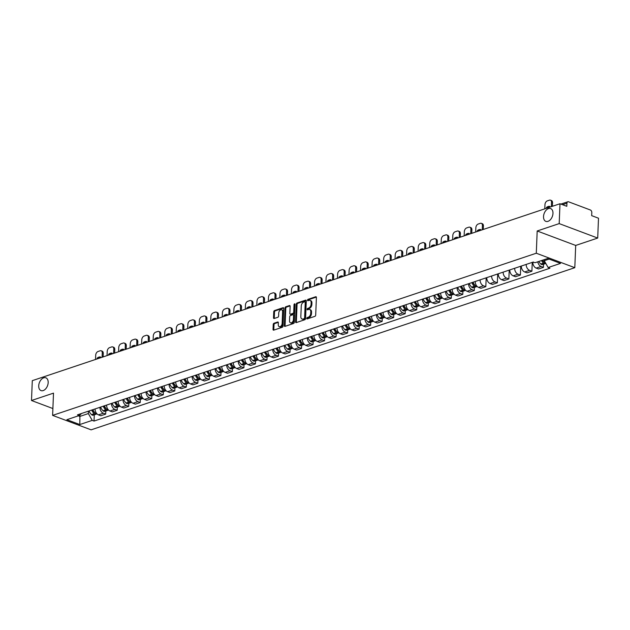 <?xml version="1.0" encoding="UTF-8"?>
<svg xmlns="http://www.w3.org/2000/svg" width="630" height="630" viewBox="0 0 630 630"><rect width="100%" height="100%" fill="white"/><g stroke="black" fill="none" stroke-linecap="round" stroke-linejoin="round"><path stroke-width="0.94" d="M306.747 318.402A0.732 0.465 -69.4 0 0 307.227 318.914L314.929 316.331A1.047 0.669 -69.4 0 0 315.693 315.11L316.402 297.486A1.047 0.669 -69.4 0 0 315.717 296.746L308.015 299.329A0.732 0.465 -69.4 0 0 307.96 300.699L308.952 300.368A3.355 2.134 -69.4 0 1 310.007 300.36A3.355 2.134 -69.4 0 1 311.149 302.723L311.086 304.188A3.355 2.134 -69.4 0 1 308.645 308.101L307.645 308.432A0.732 0.465 -69.4 0 0 307.59 309.81L308.59 309.472A3.355 2.134 -69.4 0 1 309.645 309.464A3.355 2.134 -69.4 0 1 310.787 311.826L310.724 313.299A3.355 2.134 -69.4 0 1 308.283 317.205L307.282 317.544A0.732 0.465 -69.4 0 0 306.747 318.402M309.645 309.464L310.417 309.755A3.355 2.134 -69.4 0 1 311.551 312.118L311.496 313.59A3.355 2.134 -69.4 0 1 309.046 317.496L308.054 317.835A0.732 0.465 -69.4 0 0 307.519 318.811M316.347 297.084L308.787 299.62A0.732 0.465 -69.4 0 0 308.251 300.605M310.007 300.36L310.779 300.652A3.355 2.134 -69.4 0 1 311.921 303.014L311.858 304.479A3.355 2.134 -69.4 0 1 309.417 308.393L308.416 308.724A0.732 0.465 -69.4 0 0 307.889 309.708M48.171 382.623A6.835 4.355 -69.4 0 0 45.848 377.803A6.835 4.355 -69.4 0 0 38.721 385.788A6.835 4.355 -69.4 0 0 41.044 390.6A6.835 4.355 -69.4 0 0 48.171 382.623M552.975 213.381A6.835 4.355 -69.4 0 0 550.651 208.569A6.835 4.355 -69.4 0 0 543.525 216.555A6.835 4.355 -69.4 0 0 545.848 221.366A6.835 4.355 -69.4 0 0 552.975 213.381M274.003 323.245A1.047 0.669 -69.4 0 0 273.231 324.466L273.034 329.411A1.047 0.669 -69.4 0 0 273.719 330.144L282.272 327.277A1.047 0.669 -69.4 0 0 283.035 326.057L283.744 308.432A1.047 0.669 -69.4 0 0 283.059 307.692L274.507 310.566A1.047 0.669 -69.4 0 0 273.743 311.787L273.507 317.756A1.047 0.669 -69.4 0 0 274.192 318.496L277.854 317.268A1.047 0.669 -69.4 0 0 278.618 316.047L278.736 313.086A2.804 1.788 -69.4 0 1 281.657 309.81A2.804 1.788 -69.4 0 1 282.61 311.779L282.145 323.387A2.804 1.788 -69.4 0 1 279.224 326.663A2.804 1.788 -69.4 0 1 278.271 324.686L278.342 322.749A1.047 0.669 -69.4 0 0 277.657 322.017L274.003 323.245L274.767 323.529A1.047 0.669 -69.4 0 0 274.003 324.757L273.806 329.703A1.047 0.669 -69.4 0 0 273.861 330.096M537.185 230.982L575.694 245.44L597.705 238.061L559.196 223.603L537.185 230.982L536.295 253.221L52.613 415.383L53.503 393.136L31.5 400.507L32.295 380.662L559.991 203.75L566.803 206.309L566.929 203.214L562.511 204.695M559.196 223.603L559.991 203.75M295.58 321.851A1.047 0.669 -69.4 0 0 296.265 322.591L304.818 319.725A1.047 0.669 -69.4 0 0 305.582 318.496L306.29 300.872A1.047 0.669 -69.4 0 0 305.605 300.14L297.053 303.006A1.047 0.669 -69.4 0 0 296.289 304.227L295.58 321.851L296.352 322.143A1.047 0.669 -69.4 0 0 296.407 322.544M293.548 323.497L284.996 326.364A1.047 0.669 -69.4 0 1 284.311 325.631L285.012 308.007A1.047 0.669 -69.4 0 1 285.776 306.786L289.438 305.558A1.047 0.669 -69.4 0 1 290.123 306.29L289.839 313.441A1.047 0.669 -69.4 0 0 290.524 314.181L292.95 313.362A1.047 0.669 -69.4 0 0 293.714 312.141L294.013 304.7A0.732 0.465 -69.4 0 1 295.029 304.361L294.312 322.276A1.047 0.669 -69.4 0 1 293.548 323.497M597.705 238.061L598.5 218.208L591.68 215.649L591.806 212.562A2.134 1.465 71.5 0 0 590.349 209.987L568.551 201.797A2.134 1.465 71.5 0 0 567.795 201.773A2.134 1.465 71.5 0 0 566.929 203.214M575.694 245.44L574.804 267.687L91.122 429.841L52.613 415.383M31.5 400.507L52.888 408.539M532.846 262.182L532.838 262.19A4.914 3.363 71.5 0 0 536.201 268.104L541.076 266.474A4.914 3.363 -108.5 0 1 537.792 261.812M541.076 266.474L543.422 267.356L543.548 264.222M536.201 268.104L538.548 268.986L543.422 267.356M531.901 271.215L527.026 272.853L524.68 271.971A4.914 3.363 71.5 0 1 521.325 266.049L526.2 264.411A4.914 3.363 -108.5 0 0 529.554 270.333L531.901 271.215L532.255 262.379M520.388 275.082L515.513 276.712L513.159 275.83A4.914 3.363 71.5 0 1 509.804 269.908L514.678 268.27A4.914 3.363 -108.5 0 0 518.033 274.2L520.388 275.082L520.742 266.238M508.867 278.94L503.992 280.578L501.645 279.689A4.914 3.363 71.5 0 1 498.283 273.774L503.157 272.136A4.914 3.363 -108.5 0 0 506.512 278.058L508.867 278.94L509.221 270.105M497.7 273.963L497.346 282.799L494.999 281.917A4.914 3.363 -108.5 0 1 491.636 276.003L491.636 275.995M491.636 276.003L486.762 277.633A4.914 3.363 71.5 0 0 490.124 283.555L492.471 284.437L497.346 282.799M485.824 286.666L480.95 288.296L478.603 287.414A4.914 3.363 71.5 0 1 475.24 281.5L480.115 279.862A4.914 3.363 -108.5 0 0 483.478 285.784L485.824 286.666L486.179 277.822M474.303 290.524L469.429 292.162L467.082 291.28A4.914 3.363 71.5 0 1 463.727 285.358L468.594 283.72A4.914 3.363 -108.5 0 0 471.957 289.642L474.303 290.524L474.429 287.39M462.782 294.391L457.916 296.021L455.561 295.139A4.914 3.363 71.5 0 1 452.206 289.217L457.081 287.579A4.914 3.363 -108.5 0 0 460.435 293.509L462.782 294.391L462.908 291.257M451.269 298.25L446.394 299.888L444.04 299.006A4.914 3.363 71.5 0 1 440.685 293.084L445.56 291.446A4.914 3.363 -108.5 0 0 448.914 297.368L451.269 298.25L451.395 295.116M439.748 302.116L434.873 303.747L432.526 302.865A4.914 3.363 71.5 0 1 429.164 296.943L434.038 295.305A4.914 3.363 -108.5 0 0 437.393 301.227L439.748 302.116L439.874 298.982M417.643 300.801L422.517 299.171A4.914 3.363 -108.5 0 0 425.88 305.093L428.227 305.975L428.353 302.841M417.643 300.809A4.914 3.363 71.5 0 0 421.005 306.723L423.352 307.605L428.227 305.975M416.706 309.834L411.831 311.472L409.484 310.59A4.914 3.363 71.5 0 1 406.122 304.668L410.996 303.03A4.914 3.363 -108.5 0 0 414.359 308.952L416.706 309.834L416.832 306.708M405.31 310.566L405.184 313.701L402.838 312.819A4.914 3.363 -108.5 0 1 399.475 306.897L399.483 306.889M399.475 306.897L394.608 308.535A4.914 3.363 71.5 0 0 397.963 314.449L400.31 315.331L405.184 313.701M393.663 317.559L388.797 319.197L386.442 318.315A4.914 3.363 71.5 0 1 383.087 312.393L387.962 310.755A4.914 3.363 -108.5 0 0 391.317 316.677L393.663 317.559L393.789 314.425M382.15 321.426L377.275 323.056L374.921 322.174A4.914 3.363 71.5 0 1 371.566 316.252L376.441 314.614A4.914 3.363 -108.5 0 0 379.795 320.544L382.15 321.426L382.276 318.292M370.629 325.285L365.754 326.915L363.408 326.033A4.914 3.363 71.5 0 1 360.045 320.119L364.92 318.481A4.914 3.363 -108.5 0 0 368.282 324.403L370.629 325.285L370.755 322.15M359.234 326.017L359.108 329.143L356.761 328.261A4.914 3.363 -108.5 0 1 353.398 322.347L353.398 322.339M353.398 322.347L348.524 323.977A4.914 3.363 71.5 0 0 351.886 329.899L354.233 330.781L359.108 329.143M347.587 333.01L342.712 334.64L340.365 333.758A4.914 3.363 71.5 0 1 337.003 327.844L341.877 326.206A4.914 3.363 -108.5 0 0 345.24 332.128L347.587 333.01L347.713 329.876M336.066 336.869L331.191 338.507L328.844 337.625A4.914 3.363 71.5 0 1 325.489 331.703L330.364 330.065A4.914 3.363 -108.5 0 0 333.719 335.987L336.066 336.869L336.192 333.735M324.552 340.736L319.678 342.366L317.323 341.484A4.914 3.363 71.5 0 1 313.968 335.562L318.843 333.924A4.914 3.363 -108.5 0 0 322.198 339.853L324.552 340.736L324.67 337.601M313.031 344.594L308.157 346.232L305.81 345.35A4.914 3.363 71.5 0 1 302.447 339.428L307.322 337.79A4.914 3.363 -108.5 0 0 310.677 343.712L313.031 344.594L313.157 341.46M301.51 348.453L296.635 350.091L294.289 349.209A4.914 3.363 71.5 0 1 290.926 343.287L295.801 341.649A4.914 3.363 -108.5 0 0 299.163 347.571L301.51 348.453L301.636 345.327M279.405 347.146L284.28 345.516A4.914 3.363 -108.5 0 0 287.642 351.438L289.989 352.32L290.115 349.185M279.405 347.154A4.914 3.363 71.5 0 0 282.768 353.068L285.114 353.95L289.989 352.32M278.468 356.178L273.593 357.816L271.246 356.934A4.914 3.363 71.5 0 1 267.892 351.012L272.759 349.374A4.914 3.363 -108.5 0 0 276.121 355.296L278.468 356.178L278.594 353.052M266.947 360.045L262.08 361.675L259.725 360.793A4.914 3.363 71.5 0 1 256.371 354.879L261.245 353.233A4.914 3.363 -108.5 0 0 264.6 359.163L266.947 360.045L267.073 356.911M255.434 363.904L250.559 365.542L248.204 364.66A4.914 3.363 71.5 0 1 244.85 358.738L249.724 357.1A4.914 3.363 -108.5 0 0 253.079 363.022L255.434 363.904L255.559 360.769M243.912 367.77L239.038 369.4L236.691 368.518A4.914 3.363 71.5 0 1 233.328 362.596L238.203 360.959A4.914 3.363 -108.5 0 0 241.558 366.888L243.912 367.77L244.038 364.636M232.391 371.629L227.517 373.259L225.17 372.377A4.914 3.363 71.5 0 1 221.807 366.463L226.682 364.825A4.914 3.363 -108.5 0 0 230.044 370.747L232.391 371.629L232.517 368.495M220.996 372.361L220.87 375.488L218.523 374.606A4.914 3.363 -108.5 0 1 215.161 368.692L215.161 368.684M215.161 368.692L210.286 370.322A4.914 3.363 71.5 0 0 213.649 376.244L215.995 377.126L220.87 375.488M209.349 379.355L204.474 380.985L202.128 380.103A4.914 3.363 71.5 0 1 198.773 374.189L203.648 372.55A4.914 3.363 -108.5 0 0 207.002 378.473L209.349 379.355L209.475 376.22M197.828 383.213L192.961 384.851L190.606 383.969A4.914 3.363 71.5 0 1 187.252 378.047L192.126 376.409A4.914 3.363 -108.5 0 0 195.481 382.331L197.828 383.213L197.954 380.079M186.315 387.08L181.44 388.71L179.085 387.828A4.914 3.363 71.5 0 1 175.731 381.906L180.605 380.268A4.914 3.363 -108.5 0 0 183.96 386.198L186.315 387.08L186.441 383.946M174.793 390.939L169.919 392.577L167.572 391.695A4.914 3.363 71.5 0 1 164.209 385.773L169.084 384.135A4.914 3.363 -108.5 0 0 172.447 390.057L174.793 390.939L174.919 387.804M163.272 394.797L158.398 396.435L156.051 395.553A4.914 3.363 71.5 0 1 152.688 389.631L157.563 387.993A4.914 3.363 -108.5 0 0 160.926 393.915L163.272 394.797L163.398 391.671M141.167 393.49L146.042 391.86A4.914 3.363 -108.5 0 0 149.404 397.782L151.751 398.664L151.877 395.53M141.167 393.498A4.914 3.363 71.5 0 0 144.53 399.412L146.877 400.294L151.751 398.664M140.23 402.523L135.356 404.161L133.009 403.279A4.914 3.363 71.5 0 1 129.654 397.357L134.529 395.719A4.914 3.363 -108.5 0 0 137.883 401.641L140.23 402.523L140.356 399.396M128.717 406.389L123.842 408.019L121.488 407.137A4.914 3.363 71.5 0 1 118.133 401.223L123.007 399.577A4.914 3.363 -108.5 0 0 126.362 405.507L128.717 406.389L128.835 403.255M117.196 410.248L112.321 411.886L109.966 411.004A4.914 3.363 71.5 0 1 106.612 405.082L111.486 403.444A4.914 3.363 -108.5 0 0 114.841 409.366L117.196 410.248L117.322 407.114M105.675 414.115L100.8 415.745L98.453 414.863A4.914 3.363 71.5 0 1 95.091 408.941L99.965 407.303A4.914 3.363 -108.5 0 0 103.328 413.233L105.675 414.115L105.801 410.981M544.312 259.623L544.265 260.718L549.124 259.087M532.838 262.19L535.193 262.678L547.604 258.52L560.542 263.379L548.139 267.537L544.265 260.718M78.341 415.839L79.86 416.414L88.35 413.563L92.216 420.383L94.028 421.068L549.943 268.223L548.139 267.537M92.216 420.383L79.813 424.541L66.874 419.682L79.278 415.524L81.664 413.438M533.389 262.001L77.466 414.847L79.278 415.524M536.295 253.221L574.804 267.687M79.915 414.973L79.813 424.541M88.35 413.563L88.444 411.169M94.279 414.839L94.028 421.068M306.235 300.471L297.825 303.298A1.047 0.669 -69.4 0 0 297.053 304.518L296.352 322.143M304.077 318.615A0.732 0.465 -69.4 0 0 304.613 317.764L305.235 302.29A0.732 0.465 -69.4 0 0 304.755 301.778L303.699 302.124A3.355 2.134 -69.4 0 0 301.258 306.038L300.833 316.614A3.355 2.134 -69.4 0 0 301.967 318.977A3.355 2.134 -69.4 0 0 303.022 318.969L304.841 318.906A0.732 0.465 -69.4 0 0 305.377 318.055L304.613 317.764M305.518 302.061A0.732 0.465 -69.4 0 1 305.999 302.581L305.377 318.055M301.967 318.977L302.739 319.268A3.355 2.134 -69.4 0 0 303.794 319.26L303.022 318.969M304.841 318.906L303.794 319.26M290.068 305.897L286.548 307.07A1.047 0.669 -69.4 0 0 285.784 308.298L285.075 325.923A1.047 0.669 -69.4 0 0 285.13 326.324M290.194 314.181L290.966 314.464A1.047 0.669 -69.4 0 0 291.296 314.464L293.722 313.653A1.047 0.669 -69.4 0 0 294.486 312.433L294.785 304.991L294.013 304.7M295.029 304.345A0.732 0.465 -69.4 0 0 294.785 304.991M289.54 320.859A2.804 1.788 -69.4 0 0 290.493 322.836A2.804 1.788 -69.4 0 0 293.415 319.56L293.58 315.473A1.047 0.669 -69.4 0 0 292.895 314.732L290.469 315.551A1.047 0.669 -69.4 0 0 289.705 316.772L289.54 320.859M290.493 322.836L291.265 323.119A2.804 1.788 -69.4 0 0 294.186 319.851L293.415 319.56M293.226 314.732L293.997 315.024A1.047 0.669 -69.4 0 1 294.352 315.756L294.186 319.851M278.287 322.355L274.767 323.529M279.224 326.663L279.988 326.946A2.804 1.788 -69.4 0 0 282.917 323.678L282.145 323.387M281.657 309.81L282.429 310.094A2.804 1.788 -69.4 0 1 283.382 312.07L282.917 323.678M283.689 308.031L275.279 310.85A1.047 0.669 -69.4 0 0 274.515 312.07L274.278 318.048A1.047 0.669 -69.4 0 0 274.326 318.449M544.241 262.269A1.307 0.898 -108.5 0 1 544.005 262.104L543.903 262.009A6.725 4.599 -108.5 0 1 542.462 260.245M541.516 260.56A8.111 5.552 71.5 0 0 543.493 263.08L543.588 263.175A2.693 1.843 71.5 0 0 545.257 263.647A2.693 1.843 71.5 0 0 545.753 263.34M538.823 261.466A8.111 5.552 71.5 0 0 540.792 263.986L540.894 264.072A2.693 1.843 71.5 0 0 542.556 264.553L545.257 263.647M545.722 263.293A2.693 1.843 -108.5 0 1 544.769 262.773L544.674 262.686A8.111 5.552 -108.5 0 1 542.698 260.166M552.4 206.293L552.534 202.789A3.205 2.04 -69.4 0 0 551.447 200.537L550.447 200.159A3.205 2.04 -69.4 0 0 549.439 200.167L547.297 200.883A3.205 2.04 110.6 0 0 544.966 204.616L544.792 208.845M546.383 208.309L546.415 207.522L547.415 207.892A6.623 4.221 110.6 0 1 549.793 206.727M550.447 200.159A3.205 2.04 -69.4 0 1 551.534 202.411L551.368 206.64M542.729 260.214L542.713 260.639M546.415 207.522A6.623 4.221 110.6 0 1 549.809 206.38L549.777 207.175M475.122 285.445A1.307 0.898 -108.5 0 1 474.886 285.272L474.784 285.185A6.725 4.599 -108.5 0 1 472.768 282.319M471.862 282.626A8.111 5.552 71.5 0 0 474.374 286.248L474.469 286.343A2.693 1.843 71.5 0 0 476.138 286.823A2.693 1.843 71.5 0 0 476.674 286.477M469.169 283.531A8.111 5.552 71.5 0 0 471.673 287.154L471.776 287.248A2.693 1.843 71.5 0 0 473.437 287.729L476.138 286.823M477.162 286.469A2.693 1.843 -108.5 0 1 475.65 285.949L475.555 285.855A8.111 5.552 -108.5 0 1 473.043 282.232M483.281 229.47L483.415 225.965A3.205 2.04 -69.4 0 0 482.328 223.705L481.328 223.327A3.205 2.04 -69.4 0 0 480.32 223.335L478.178 224.052A3.205 2.04 110.6 0 0 475.847 227.792L475.674 232.013M477.264 231.486L477.296 230.69L478.296 231.068A6.623 4.221 110.6 0 1 480.674 229.903M481.328 223.327A3.205 2.04 -69.4 0 1 482.415 225.587L482.249 229.808M473.61 283.39L473.595 283.807M477.296 230.69A6.623 4.221 110.6 0 1 480.69 229.556L480.659 230.344M463.609 289.304A1.307 0.898 -108.5 0 1 463.365 289.139L463.263 289.044A6.725 4.599 -108.5 0 1 461.247 286.185M460.341 286.485A8.111 5.552 71.5 0 0 462.853 290.115L462.955 290.202A2.693 1.843 71.5 0 0 464.617 290.682A2.693 1.843 71.5 0 0 465.153 290.336M457.648 287.39A8.111 5.552 71.5 0 0 460.152 291.021L460.254 291.107A2.693 1.843 71.5 0 0 461.916 291.588L464.617 290.682M465.649 290.328A2.693 1.843 -108.5 0 1 464.137 289.808L464.034 289.721A8.111 5.552 -108.5 0 1 461.522 286.091M471.76 233.328L471.901 229.824A3.205 2.04 -69.4 0 0 470.807 227.572L469.807 227.194A3.205 2.04 -69.4 0 0 468.799 227.202L466.665 227.918A3.205 2.04 110.6 0 0 464.326 231.651L464.152 235.88M465.743 235.344L465.775 234.557L466.775 234.927A6.623 4.221 110.6 0 1 469.161 233.761M469.807 227.194A3.205 2.04 -69.4 0 1 470.901 229.446L470.728 233.675M462.089 287.248L462.073 287.674M465.775 234.557A6.623 4.221 110.6 0 1 469.169 233.415L469.137 234.202M452.088 293.163A1.307 0.898 -108.5 0 1 451.844 292.997L451.749 292.911A6.725 4.599 -108.5 0 1 449.726 290.044M448.82 290.351A8.111 5.552 71.5 0 0 451.332 293.974L451.434 294.068A2.693 1.843 71.5 0 0 453.096 294.549A2.693 1.843 71.5 0 0 453.639 294.202M446.127 291.257A8.111 5.552 71.5 0 0 448.639 294.879L448.733 294.974A2.693 1.843 71.5 0 0 450.403 295.454L453.096 294.549M454.128 294.194A2.693 1.843 -108.5 0 1 452.616 293.675L452.513 293.58A8.111 5.552 -108.5 0 1 450.001 289.957M460.239 237.187L460.38 233.683A3.205 2.04 -69.4 0 0 459.294 231.43L458.286 231.052A3.205 2.04 -69.4 0 0 457.285 231.06L455.144 231.777A3.205 2.04 110.6 0 0 452.805 235.518L452.639 239.739M454.222 239.211L454.254 238.416L455.254 238.794A6.623 4.221 110.6 0 1 457.64 237.62M458.286 231.052A3.205 2.04 -69.4 0 1 459.38 233.313L459.207 237.534M450.576 291.115L450.552 291.532M454.254 238.416A6.623 4.221 110.6 0 1 457.656 237.274L457.624 238.069M440.567 297.029A1.307 0.898 -108.5 0 1 440.331 296.856L440.228 296.769A6.725 4.599 -108.5 0 1 438.212 293.911M437.299 294.21A8.111 5.552 71.5 0 0 439.811 297.84L439.913 297.927A2.693 1.843 71.5 0 0 441.575 298.407A2.693 1.843 71.5 0 0 442.118 298.061M434.606 295.116A8.111 5.552 71.5 0 0 437.118 298.738L437.22 298.833A2.693 1.843 71.5 0 0 438.882 299.313L441.575 298.407M442.606 298.053A2.693 1.843 -108.5 0 1 441.094 297.533L440.992 297.439A8.111 5.552 -108.5 0 1 438.48 293.816M448.717 241.054L448.859 237.549A3.205 2.04 -69.4 0 0 447.772 235.289L446.772 234.919A3.205 2.04 -69.4 0 0 445.764 234.919L443.622 235.644A3.205 2.04 110.6 0 0 441.284 239.376L441.118 243.605M442.701 243.07L442.733 242.274L443.74 242.652A6.623 4.221 110.6 0 1 446.119 241.487M446.772 234.919A3.205 2.04 -69.4 0 1 447.859 237.171L447.686 241.4M439.055 294.974L439.039 295.391M442.733 242.274A6.623 4.221 110.6 0 1 446.134 241.14L446.103 241.928M429.046 300.888A1.307 0.898 -108.5 0 1 428.809 300.723L428.707 300.628A6.725 4.599 -108.5 0 1 426.691 297.769M425.785 298.077A8.111 5.552 71.5 0 0 428.29 301.699L428.392 301.794A2.693 1.843 71.5 0 0 430.054 302.274A2.693 1.843 71.5 0 0 430.597 301.92M423.084 298.974A8.111 5.552 71.5 0 0 425.597 302.605L425.699 302.691A2.693 1.843 71.5 0 0 427.36 303.172L430.054 302.274M431.085 301.912A2.693 1.843 -108.5 0 1 429.573 301.392L429.471 301.305A8.111 5.552 -108.5 0 1 426.967 297.675M437.196 244.912L437.338 241.408A3.205 2.04 -69.4 0 0 436.251 239.156L435.251 238.778A3.205 2.04 -69.4 0 0 434.243 238.786L432.101 239.502A3.205 2.04 110.6 0 0 429.762 243.235L429.597 247.464M431.188 246.928L431.219 246.141L432.219 246.519A6.623 4.221 110.6 0 1 434.598 245.346M435.251 238.778A3.205 2.04 -69.4 0 1 436.338 241.038L436.165 245.259M427.534 298.841L427.518 299.258M431.219 246.141A6.623 4.221 110.6 0 1 434.613 244.999L434.582 245.794M417.525 304.755A1.307 0.898 -108.5 0 1 417.288 304.581L417.186 304.495A6.725 4.599 -108.5 0 1 415.17 301.636M414.264 301.935A8.111 5.552 71.5 0 0 416.769 305.558L416.871 305.652A2.693 1.843 71.5 0 0 418.533 306.133A2.693 1.843 71.5 0 0 419.076 305.786M411.563 302.841A8.111 5.552 71.5 0 0 414.075 306.464L414.178 306.558A2.693 1.843 71.5 0 0 415.839 307.038L418.533 306.133M419.564 305.778A2.693 1.843 -108.5 0 1 418.052 305.259L417.95 305.164A8.111 5.552 -108.5 0 1 415.446 301.542M425.675 248.779L425.817 245.275A3.205 2.04 -69.4 0 0 424.73 243.015L423.73 242.637A3.205 2.04 -69.4 0 0 422.722 242.644L420.58 243.361A3.205 2.04 110.6 0 0 418.249 247.102L418.076 251.323M419.667 250.795L419.698 250L420.698 250.378A6.623 4.221 110.6 0 1 423.077 249.212M423.73 242.637A3.205 2.04 -69.4 0 1 424.817 244.897L424.651 249.126M416.013 302.699L415.997 303.117M419.698 250A6.623 4.221 110.6 0 1 423.092 248.866L423.061 249.653M406.011 308.613A1.307 0.898 -108.5 0 1 405.767 308.448L405.665 308.353A6.725 4.599 -108.5 0 1 403.649 305.495M402.743 305.802A8.111 5.552 71.5 0 0 405.255 309.425L405.35 309.511A2.693 1.843 71.5 0 0 407.019 309.991A2.693 1.843 71.5 0 0 407.555 309.645M400.05 306.7A8.111 5.552 71.5 0 0 402.554 310.33L402.657 310.417A2.693 1.843 71.5 0 0 404.318 310.897L407.019 309.991M408.043 309.637A2.693 1.843 -108.5 0 1 406.531 309.117L406.437 309.031A8.111 5.552 -108.5 0 1 403.924 305.4M414.162 252.638L414.304 249.133A3.205 2.04 -69.4 0 0 413.209 246.881L412.209 246.503A3.205 2.04 -69.4 0 0 411.201 246.511L409.059 247.228A3.205 2.04 110.6 0 0 406.728 250.96L406.555 255.189M408.145 254.654L408.177 253.866L409.177 254.236A6.623 4.221 110.6 0 1 411.555 253.071M412.209 246.503A3.205 2.04 -69.4 0 1 413.296 248.755L413.13 252.984M404.491 306.558L404.476 306.983M408.177 253.866A6.623 4.221 110.6 0 1 411.571 252.725L411.54 253.52M394.49 312.48A1.307 0.898 -108.5 0 1 394.246 312.307L394.152 312.22A6.725 4.599 -108.5 0 1 392.128 309.354M391.222 309.661A8.111 5.552 71.5 0 0 393.734 313.283L393.837 313.378A2.693 1.843 71.5 0 0 395.498 313.858A2.693 1.843 71.5 0 0 396.034 313.512M388.529 310.566A8.111 5.552 71.5 0 0 391.041 314.189L391.135 314.283A2.693 1.843 71.5 0 0 392.805 314.764L395.498 313.858M396.53 313.504A2.693 1.843 -108.5 0 1 395.018 312.984L394.916 312.889A8.111 5.552 -108.5 0 1 392.403 309.267M402.641 256.505L402.783 253A3.205 2.04 -69.4 0 0 401.688 250.74L400.688 250.362A3.205 2.04 -69.4 0 0 399.688 250.37L397.546 251.086A3.205 2.04 110.6 0 0 395.207 254.827L395.034 259.048M396.624 258.52L396.656 257.725L397.656 258.103A6.623 4.221 110.6 0 1 400.042 256.93M400.688 250.362A3.205 2.04 -69.4 0 1 401.782 252.622L401.609 256.843M392.97 310.425L392.955 310.842M396.656 257.725A6.623 4.221 110.6 0 1 400.05 256.583L400.018 257.379M382.969 316.339A1.307 0.898 -108.5 0 1 382.725 316.173L382.63 316.079A6.725 4.599 -108.5 0 1 380.607 313.22M379.701 313.519A8.111 5.552 71.5 0 0 382.213 317.15L382.315 317.236A2.693 1.843 71.5 0 0 383.977 317.717A2.693 1.843 71.5 0 0 384.52 317.37M377.008 314.425A8.111 5.552 71.5 0 0 379.52 318.048L379.622 318.142A2.693 1.843 71.5 0 0 381.284 318.623L383.977 317.717M385.009 317.363A2.693 1.843 -108.5 0 1 383.497 316.843L383.394 316.748A8.111 5.552 -108.5 0 1 380.882 313.126M391.12 260.363L391.261 256.859A3.205 2.04 -69.4 0 0 390.175 254.599L389.167 254.229A3.205 2.04 -69.4 0 0 388.167 254.229L386.025 254.953A3.205 2.04 110.6 0 0 383.686 258.686L383.52 262.915M385.103 262.379L385.135 261.584L386.135 261.962A6.623 4.221 110.6 0 1 388.521 260.796M389.167 254.229A3.205 2.04 -69.4 0 1 390.261 256.481L390.088 260.71M381.457 314.283L381.433 314.701M385.135 261.584A6.623 4.221 110.6 0 1 388.537 260.45L388.505 261.237M371.448 320.197A1.307 0.898 -108.5 0 1 371.212 320.032L371.109 319.938A6.725 4.599 -108.5 0 1 369.093 317.079M368.18 317.386A8.111 5.552 71.5 0 0 370.692 321.009L370.794 321.103A2.693 1.843 71.5 0 0 372.456 321.584A2.693 1.843 71.5 0 0 372.999 321.229M365.487 318.292A8.111 5.552 71.5 0 0 367.999 321.914L368.101 322.001A2.693 1.843 71.5 0 0 369.763 322.481L372.456 321.584M373.488 321.229A2.693 1.843 -108.5 0 1 371.976 320.702L371.873 320.615A8.111 5.552 -108.5 0 1 369.361 316.992M379.599 264.222L379.74 260.718A3.205 2.04 -69.4 0 0 378.654 258.465L377.654 258.087A3.205 2.04 -69.4 0 0 376.645 258.095L374.503 258.812A3.205 2.04 110.6 0 0 372.165 262.545L371.999 266.774M373.582 266.238L373.614 265.45L374.622 265.829A6.623 4.221 110.6 0 1 377 264.655M377.654 258.087A3.205 2.04 -69.4 0 1 378.74 260.348L378.567 264.568M369.936 318.15L369.92 318.567M373.614 265.45A6.623 4.221 110.6 0 1 377.016 264.309L376.984 265.104M359.927 324.064A1.307 0.898 -108.5 0 1 359.691 323.891L359.588 323.804A6.725 4.599 -108.5 0 1 357.572 320.946M356.667 321.245A8.111 5.552 71.5 0 0 359.171 324.875L359.273 324.962A2.693 1.843 71.5 0 0 360.935 325.442A2.693 1.843 71.5 0 0 361.478 325.096M353.966 322.15A8.111 5.552 71.5 0 0 356.478 325.773L356.58 325.868A2.693 1.843 71.5 0 0 358.242 326.348L360.935 325.442M361.966 325.088A2.693 1.843 -108.5 0 1 360.454 324.568L360.352 324.474A8.111 5.552 -108.5 0 1 357.848 320.851M368.077 268.089L368.219 264.584A3.205 2.04 -69.4 0 0 367.132 262.324L366.132 261.954A3.205 2.04 -69.4 0 0 365.124 261.954L362.982 262.671A3.205 2.04 110.6 0 0 360.651 266.411L360.478 270.632M362.069 270.105L362.1 269.309L363.1 269.687A6.623 4.221 110.6 0 1 365.479 268.522M366.132 261.954A3.205 2.04 -69.4 0 1 367.219 264.206L367.054 268.435M358.415 322.009L358.399 322.426M362.1 269.309A6.623 4.221 110.6 0 1 365.495 268.175L365.463 268.963M348.406 327.923A1.307 0.898 -108.5 0 1 348.169 327.757L348.067 327.663A6.725 4.599 -108.5 0 1 346.051 324.804M345.145 325.111A8.111 5.552 71.5 0 0 347.65 328.734L347.752 328.829A2.693 1.843 71.5 0 0 349.422 329.301A2.693 1.843 71.5 0 0 349.957 328.954M342.444 326.009A8.111 5.552 71.5 0 0 344.957 329.64L345.059 329.726A2.693 1.843 71.5 0 0 346.72 330.207L349.422 329.301M350.445 328.947A2.693 1.843 -108.5 0 1 348.933 328.427L348.839 328.34A8.111 5.552 -108.5 0 1 346.327 324.71M356.564 271.947L356.698 268.443A3.205 2.04 -69.4 0 0 355.611 266.191L354.611 265.813A3.205 2.04 -69.4 0 0 353.603 265.821L351.461 266.537A3.205 2.04 110.6 0 0 349.13 270.27L348.957 274.499M350.548 273.963L350.579 273.176L351.579 273.546A6.623 4.221 110.6 0 1 353.958 272.38M354.611 265.813A3.205 2.04 -69.4 0 1 355.698 268.065L355.533 272.294M346.894 325.868L346.878 326.293M350.579 273.176A6.623 4.221 110.6 0 1 353.973 272.034L353.942 272.829M336.892 331.789A1.307 0.898 -108.5 0 1 336.648 331.616L336.546 331.53A6.725 4.599 -108.5 0 1 334.53 328.663M333.624 328.97A8.111 5.552 71.5 0 0 336.136 332.593L336.231 332.687A2.693 1.843 71.5 0 0 337.9 333.168A2.693 1.843 71.5 0 0 338.436 332.821M330.931 329.876A8.111 5.552 71.5 0 0 333.435 333.498L333.538 333.593A2.693 1.843 71.5 0 0 335.199 334.073L337.9 333.168M338.932 332.813A2.693 1.843 -108.5 0 1 337.42 332.293L337.318 332.199A8.111 5.552 -108.5 0 1 334.806 328.577M345.043 275.814L345.185 272.31A3.205 2.04 -69.4 0 0 344.09 270.05L343.09 269.671A3.205 2.04 -69.4 0 0 342.082 269.679L339.94 270.396A3.205 2.04 110.6 0 0 337.609 274.137L337.436 278.358M339.027 277.83L339.058 277.035L340.058 277.413A6.623 4.221 110.6 0 1 342.444 276.247M343.09 269.671A3.205 2.04 -69.4 0 1 344.177 271.932L344.011 276.153M335.373 329.734L335.357 330.151M339.058 277.035A6.623 4.221 110.6 0 1 342.452 275.901L342.421 276.688M325.371 335.648A1.307 0.898 -108.5 0 1 325.127 335.483L325.033 335.388A6.725 4.599 -108.5 0 1 323.009 332.53M322.103 332.829A8.111 5.552 71.5 0 0 324.615 336.459L324.718 336.546A2.693 1.843 71.5 0 0 326.379 337.026A2.693 1.843 71.5 0 0 326.915 336.68M319.41 333.735A8.111 5.552 71.5 0 0 321.922 337.365L322.017 337.452A2.693 1.843 71.5 0 0 323.686 337.932L326.379 337.026M327.411 336.672A2.693 1.843 -108.5 0 1 325.899 336.152L325.797 336.066A8.111 5.552 -108.5 0 1 323.284 332.435M333.522 279.673L333.664 276.168A3.205 2.04 -69.4 0 0 332.569 273.916L331.569 273.538A3.205 2.04 -69.4 0 0 330.569 273.546L328.427 274.263A3.205 2.04 110.6 0 0 326.088 277.995L325.915 282.224M327.505 281.689L327.537 280.901L328.537 281.271A6.623 4.221 110.6 0 1 330.923 280.106M331.569 273.538A3.205 2.04 -69.4 0 1 332.664 275.79L332.49 280.019M323.851 333.593L323.836 334.018M327.537 280.901A6.623 4.221 110.6 0 1 330.931 279.759L330.9 280.547M313.85 339.507A1.307 0.898 -108.5 0 1 313.614 339.342L313.512 339.247A6.725 4.599 -108.5 0 1 311.488 336.389M310.582 336.696A8.111 5.552 71.5 0 0 313.094 340.318L313.197 340.413A2.693 1.843 71.5 0 0 314.858 340.893A2.693 1.843 71.5 0 0 315.402 340.546M307.889 337.601A8.111 5.552 71.5 0 0 310.401 341.224L310.503 341.318A2.693 1.843 71.5 0 0 312.165 341.791L314.858 340.893M315.89 340.539A2.693 1.843 -108.5 0 1 314.378 340.019L314.275 339.924A8.111 5.552 -108.5 0 1 311.763 336.302M322.001 283.531L322.143 280.027A3.205 2.04 -69.4 0 0 321.056 277.775L320.048 277.397A3.205 2.04 -69.4 0 0 319.048 277.405L316.906 278.121A3.205 2.04 110.6 0 0 314.567 281.854L314.401 286.083M315.984 285.548L316.016 284.76L317.016 285.138A6.623 4.221 110.6 0 1 319.402 283.965M320.048 277.397A3.205 2.04 -69.4 0 1 321.142 279.657L320.969 283.878M312.338 337.459L312.322 337.877M316.016 284.76A6.623 4.221 110.6 0 1 319.418 283.618L319.386 284.413M302.329 343.374A1.307 0.898 -108.5 0 1 302.093 343.2L301.99 343.114A6.725 4.599 -108.5 0 1 299.974 340.255M299.061 340.554A8.111 5.552 71.5 0 0 301.573 344.185L301.675 344.271A2.693 1.843 71.5 0 0 303.337 344.752A2.693 1.843 71.5 0 0 303.88 344.405M296.368 341.46A8.111 5.552 71.5 0 0 298.88 345.082L298.982 345.177A2.693 1.843 71.5 0 0 300.644 345.657L303.337 344.752M304.369 344.397A2.693 1.843 -108.5 0 1 302.857 343.878L302.754 343.783A8.111 5.552 -108.5 0 1 300.242 340.161M310.48 287.398L310.621 283.894A3.205 2.04 -69.4 0 0 309.535 281.634L308.535 281.264A3.205 2.04 -69.4 0 0 307.527 281.264L305.385 281.988A3.205 2.04 110.6 0 0 303.046 285.721L302.88 289.95M304.463 289.414L304.495 288.619L305.503 288.997A6.623 4.221 110.6 0 1 307.881 287.831M308.535 281.264A3.205 2.04 -69.4 0 1 309.621 283.516L309.448 287.745M300.817 341.318L300.801 341.736M304.495 288.619A6.623 4.221 110.6 0 1 307.897 287.485L307.865 288.272M290.808 347.232A1.307 0.898 -108.5 0 1 290.572 347.067L290.469 346.973A6.725 4.599 -108.5 0 1 288.453 344.114M287.548 344.421A8.111 5.552 71.5 0 0 290.052 348.043L290.154 348.138A2.693 1.843 71.5 0 0 291.816 348.618A2.693 1.843 71.5 0 0 292.359 348.264M284.847 345.319A8.111 5.552 71.5 0 0 287.359 348.949L287.461 349.036A2.693 1.843 71.5 0 0 289.123 349.516L291.816 348.618M292.848 348.256A2.693 1.843 -108.5 0 1 291.336 347.736L291.233 347.65A8.111 5.552 -108.5 0 1 288.729 344.019M298.959 291.257L299.1 287.752A3.205 2.04 -69.4 0 0 298.014 285.5L297.014 285.122A3.205 2.04 -69.4 0 0 296.005 285.13L293.863 285.847A3.205 2.04 110.6 0 0 291.532 289.579L291.359 293.808M292.95 293.273L292.981 292.485L293.982 292.863A6.623 4.221 110.6 0 1 296.36 291.69M297.014 285.122A3.205 2.04 -69.4 0 1 298.1 287.382L297.935 291.603M289.296 345.185L289.28 345.602M292.981 292.485A6.623 4.221 110.6 0 1 296.376 291.343L296.344 292.139M279.287 351.099A1.307 0.898 -108.5 0 1 279.051 350.926L278.948 350.839A6.725 4.599 -108.5 0 1 276.932 347.981M276.027 348.28A8.111 5.552 71.5 0 0 278.539 351.902L278.633 351.997A2.693 1.843 71.5 0 0 280.303 352.477A2.693 1.843 71.5 0 0 280.838 352.131M273.333 349.185A8.111 5.552 71.5 0 0 275.838 352.808L275.94 352.902A2.693 1.843 71.5 0 0 277.602 353.383L280.303 352.477M281.327 352.123A2.693 1.843 -108.5 0 1 279.815 351.603L279.72 351.509A8.111 5.552 -108.5 0 1 277.208 347.886M287.445 295.123L287.579 291.619A3.205 2.04 -69.4 0 0 286.493 289.359L285.492 288.981A3.205 2.04 -69.4 0 0 284.484 288.989L282.342 289.705A3.205 2.04 110.6 0 0 280.011 293.446L279.838 297.667M281.429 297.139L281.46 296.344L282.461 296.722A6.623 4.221 110.6 0 1 284.839 295.557M285.492 288.981A3.205 2.04 -69.4 0 1 286.579 291.241L286.414 295.47M277.775 349.044L277.759 349.461M281.46 296.344A6.623 4.221 110.6 0 1 284.855 295.21L284.823 295.998M267.774 354.958A1.307 0.898 -108.5 0 1 267.53 354.792L267.427 354.698A6.725 4.599 -108.5 0 1 265.411 351.839M264.505 352.146A8.111 5.552 71.5 0 0 267.018 355.769L267.12 355.856A2.693 1.843 71.5 0 0 268.782 356.336A2.693 1.843 71.5 0 0 269.317 355.989M261.812 353.044A8.111 5.552 71.5 0 0 264.316 356.675L264.419 356.761A2.693 1.843 71.5 0 0 266.08 357.241L268.782 356.336M269.813 355.981A2.693 1.843 -108.5 0 1 268.301 355.462L268.199 355.375A8.111 5.552 -108.5 0 1 265.687 351.745M275.924 298.982L276.066 295.478A3.205 2.04 -69.4 0 0 274.971 293.226L273.971 292.848A3.205 2.04 -69.4 0 0 272.963 292.856L270.829 293.572A3.205 2.04 110.6 0 0 268.49 297.305L268.317 301.534M269.908 300.998L269.939 300.211L270.939 300.581A6.623 4.221 110.6 0 1 273.325 299.415M273.971 292.848A3.205 2.04 -69.4 0 1 275.058 295.1L274.893 299.329M266.254 352.902L266.238 353.328M269.939 300.211A6.623 4.221 110.6 0 1 273.333 299.069L273.302 299.864M256.252 358.824A1.307 0.898 -108.5 0 1 256.008 358.651L255.914 358.565A6.725 4.599 -108.5 0 1 253.89 355.698M252.984 356.005A8.111 5.552 71.5 0 0 255.496 359.628L255.599 359.722A2.693 1.843 71.5 0 0 257.26 360.202A2.693 1.843 71.5 0 0 257.804 359.856M250.291 356.911A8.111 5.552 71.5 0 0 252.803 360.533L252.898 360.628A2.693 1.843 71.5 0 0 254.567 361.108L257.26 360.202M258.292 359.848A2.693 1.843 -108.5 0 1 256.78 359.328L256.678 359.234A8.111 5.552 -108.5 0 1 254.166 355.611M264.403 302.849L264.545 299.344A3.205 2.04 -69.4 0 0 263.458 297.084L262.45 296.706A3.205 2.04 -69.4 0 0 261.45 296.714L259.308 297.431A3.205 2.04 110.6 0 0 256.969 301.171L256.804 305.392M258.387 304.865L258.418 304.07L259.418 304.447A6.623 4.221 110.6 0 1 261.804 303.274M262.45 296.706A3.205 2.04 -69.4 0 1 263.545 298.966L263.371 303.188M254.74 356.769L254.717 357.186M258.418 304.07A6.623 4.221 110.6 0 1 261.82 302.928L261.789 303.723M244.731 362.683A1.307 0.898 -108.5 0 1 244.495 362.518L244.393 362.423A6.725 4.599 -108.5 0 1 242.377 359.565M241.463 359.864A8.111 5.552 71.5 0 0 243.975 363.494L244.078 363.581A2.693 1.843 71.5 0 0 245.739 364.061A2.693 1.843 71.5 0 0 246.283 363.715M238.77 360.769A8.111 5.552 71.5 0 0 241.282 364.392L241.384 364.486A2.693 1.843 71.5 0 0 243.046 364.967L245.739 364.061M246.771 363.707A2.693 1.843 -108.5 0 1 245.259 363.187L245.157 363.093A8.111 5.552 -108.5 0 1 242.644 359.47M252.882 306.708L253.024 303.203A3.205 2.04 -69.4 0 0 251.937 300.943L250.937 300.573A3.205 2.04 -69.4 0 0 249.929 300.573L247.787 301.298A3.205 2.04 110.6 0 0 245.448 305.03L245.283 309.259M246.865 308.724L246.897 307.928L247.905 308.306A6.623 4.221 110.6 0 1 250.283 307.141M250.937 300.573A3.205 2.04 -69.4 0 1 252.024 302.825L251.85 307.054M243.219 360.628L243.204 361.045M246.897 307.928A6.623 4.221 110.6 0 1 250.299 306.794L250.268 307.582M233.21 366.542A1.307 0.898 -108.5 0 1 232.974 366.377L232.872 366.282A6.725 4.599 -108.5 0 1 230.856 363.423M229.942 363.731A8.111 5.552 71.5 0 0 232.454 367.353L232.557 367.447A2.693 1.843 71.5 0 0 234.218 367.928A2.693 1.843 71.5 0 0 234.762 367.573M227.249 364.636A8.111 5.552 71.5 0 0 229.761 368.259L229.863 368.345A2.693 1.843 71.5 0 0 231.525 368.826L234.218 367.928M235.25 367.566A2.693 1.843 -108.5 0 1 233.738 367.046L233.636 366.959A8.111 5.552 -108.5 0 1 231.131 363.329M241.361 310.566L241.503 307.062A3.205 2.04 -69.4 0 0 240.416 304.81L239.416 304.432A3.205 2.04 -69.4 0 0 238.408 304.44L236.266 305.156A3.205 2.04 110.6 0 0 233.927 308.889L233.761 313.118M235.352 312.582L235.384 311.795L236.384 312.173A6.623 4.221 110.6 0 1 238.762 311M239.416 304.432A3.205 2.04 -69.4 0 1 240.502 306.692L240.329 310.913M231.698 364.494L231.682 364.912M235.384 311.795A6.623 4.221 110.6 0 1 238.778 310.653L238.746 311.448M221.689 370.409A1.307 0.898 -108.5 0 1 221.453 370.235L221.35 370.149A6.725 4.599 -108.5 0 1 219.334 367.29M218.429 367.589A8.111 5.552 71.5 0 0 220.933 371.22L221.036 371.306A2.693 1.843 71.5 0 0 222.697 371.787A2.693 1.843 71.5 0 0 223.24 371.44M215.728 368.495A8.111 5.552 71.5 0 0 218.24 372.117L218.342 372.212A2.693 1.843 71.5 0 0 220.004 372.692L222.697 371.787M223.729 371.432A2.693 1.843 -108.5 0 1 222.217 370.912L222.114 370.818A8.111 5.552 -108.5 0 1 219.61 367.195M229.84 314.433L229.982 310.929A3.205 2.04 -69.4 0 0 228.895 308.668L227.895 308.298A3.205 2.04 -69.4 0 0 226.887 308.298L224.745 309.015A3.205 2.04 110.6 0 0 222.414 312.756L222.24 316.977M223.831 316.449L223.863 315.654L224.863 316.032A6.623 4.221 110.6 0 1 227.241 314.866M227.895 308.298A3.205 2.04 -69.4 0 1 228.981 310.551L228.816 314.779M220.177 368.353L220.161 368.77M223.863 315.654A6.623 4.221 110.6 0 1 227.257 314.52L227.225 315.307M210.176 374.267A1.307 0.898 -108.5 0 1 209.932 374.102L209.829 374.007A6.725 4.599 -108.5 0 1 207.813 371.149M206.908 371.456A8.111 5.552 71.5 0 0 209.42 375.078L209.514 375.173A2.693 1.843 71.5 0 0 211.184 375.645A2.693 1.843 71.5 0 0 211.719 375.299M204.214 372.354A8.111 5.552 71.5 0 0 206.719 375.984L206.821 376.071A2.693 1.843 71.5 0 0 208.483 376.551L211.184 375.645M212.208 375.291A2.693 1.843 -108.5 0 1 210.696 374.771L210.601 374.685A8.111 5.552 -108.5 0 1 208.089 371.054M218.327 318.292L218.468 314.787A3.205 2.04 -69.4 0 0 217.374 312.535L216.373 312.157A3.205 2.04 -69.4 0 0 215.365 312.165L213.223 312.882A3.205 2.04 110.6 0 0 210.893 316.614L210.719 320.843M212.31 320.308L212.341 319.52L213.342 319.89A6.623 4.221 110.6 0 1 215.72 318.725M216.373 312.157A3.205 2.04 -69.4 0 1 217.46 314.409L217.295 318.638M208.656 372.212L208.64 372.637M212.341 319.52A6.623 4.221 110.6 0 1 215.736 318.378L215.704 319.174M198.655 378.134A1.307 0.898 -108.5 0 1 198.411 377.961L198.316 377.874A6.725 4.599 -108.5 0 1 196.292 375.007M195.387 375.315A8.111 5.552 71.5 0 0 197.899 378.937L198.001 379.032A2.693 1.843 71.5 0 0 199.663 379.512A2.693 1.843 71.5 0 0 200.198 379.166M192.693 376.22A8.111 5.552 71.5 0 0 195.206 379.843L195.3 379.937A2.693 1.843 71.5 0 0 196.97 380.418L199.663 379.512M200.694 379.158A2.693 1.843 -108.5 0 1 199.182 378.638L199.08 378.543A8.111 5.552 -108.5 0 1 196.568 374.921M206.805 322.158L206.947 318.654A3.205 2.04 -69.4 0 0 205.852 316.394L204.852 316.016A3.205 2.04 -69.4 0 0 203.844 316.024L201.71 316.74A3.205 2.04 110.6 0 0 199.371 320.481L199.198 324.702M200.789 324.174L200.82 323.379L201.82 323.757A6.623 4.221 110.6 0 1 204.207 322.584M204.852 316.016A3.205 2.04 -69.4 0 1 205.947 318.276L205.774 322.497M197.135 376.079L197.119 376.496M200.82 323.379A6.623 4.221 110.6 0 1 204.214 322.245L204.183 323.032M187.134 381.993A1.307 0.898 -108.5 0 1 186.889 381.827L186.795 381.733A6.725 4.599 -108.5 0 1 184.771 378.874M183.865 379.173A8.111 5.552 71.5 0 0 186.378 382.804L186.48 382.89A2.693 1.843 71.5 0 0 188.142 383.371A2.693 1.843 71.5 0 0 188.685 383.024M181.172 380.079A8.111 5.552 71.5 0 0 183.684 383.709L183.779 383.796A2.693 1.843 71.5 0 0 185.448 384.276L188.142 383.371M189.173 383.016A2.693 1.843 -108.5 0 1 187.661 382.497L187.559 382.41A8.111 5.552 -108.5 0 1 185.047 378.78M195.284 326.017L195.426 322.513A3.205 2.04 -69.4 0 0 194.339 320.26L193.331 319.882A3.205 2.04 -69.4 0 0 192.331 319.89L190.189 320.607A3.205 2.04 110.6 0 0 187.85 324.34L187.685 328.569M189.268 328.033L189.299 327.246L190.299 327.616A6.623 4.221 110.6 0 1 192.685 326.45M193.331 319.882A3.205 2.04 -69.4 0 1 194.426 322.135L194.253 326.364M185.622 379.937L185.598 380.363M189.299 327.246A6.623 4.221 110.6 0 1 192.701 326.104L192.67 326.891M175.612 385.851A1.307 0.898 -108.5 0 1 175.376 385.686L175.274 385.591A6.725 4.599 -108.5 0 1 173.258 382.733M172.344 383.04A8.111 5.552 71.5 0 0 174.856 386.662L174.959 386.757A2.693 1.843 71.5 0 0 176.62 387.237A2.693 1.843 71.5 0 0 177.164 386.883M169.651 383.946A8.111 5.552 71.5 0 0 172.163 387.568L172.266 387.663A2.693 1.843 71.5 0 0 173.927 388.135L176.62 387.237M177.652 386.883A2.693 1.843 -108.5 0 1 176.14 386.355L176.038 386.269A8.111 5.552 -108.5 0 1 173.526 382.646M183.763 329.876L183.905 326.371A3.205 2.04 -69.4 0 0 182.818 324.119L181.818 323.741A3.205 2.04 -69.4 0 0 180.81 323.749L178.668 324.466A3.205 2.04 110.6 0 0 176.329 328.198L176.164 332.427M177.747 331.892L177.778 331.104L178.786 331.482A6.623 4.221 110.6 0 1 181.164 330.309M181.818 323.741A3.205 2.04 -69.4 0 1 182.905 326.001L182.731 330.222M174.101 383.804L174.085 384.221M177.778 331.104A6.623 4.221 110.6 0 1 181.18 329.962L181.149 330.758M164.091 389.718A1.307 0.898 -108.5 0 1 163.855 389.545L163.753 389.458A6.725 4.599 -108.5 0 1 161.737 386.599M160.831 386.899A8.111 5.552 71.5 0 0 163.335 390.529L163.438 390.616A2.693 1.843 71.5 0 0 165.099 391.096A2.693 1.843 71.5 0 0 165.643 390.75M158.13 387.804A8.111 5.552 71.5 0 0 160.642 391.427L160.744 391.521A2.693 1.843 71.5 0 0 162.406 392.002L165.099 391.096M166.131 390.742A2.693 1.843 -108.5 0 1 164.619 390.222L164.517 390.127A8.111 5.552 -108.5 0 1 162.012 386.505M172.242 333.743L172.384 330.238A3.205 2.04 -69.4 0 0 171.297 327.978L170.297 327.608A3.205 2.04 -69.4 0 0 169.289 327.608L167.147 328.332A3.205 2.04 110.6 0 0 164.816 332.065L164.643 336.286M166.233 335.759L166.265 334.963L167.265 335.341A6.623 4.221 110.6 0 1 169.643 334.176M170.297 327.608A3.205 2.04 -69.4 0 1 171.384 329.86L171.218 334.089M162.579 387.663L162.564 388.08M166.265 334.963A6.623 4.221 110.6 0 1 169.659 333.829L169.627 334.617M152.57 393.577A1.307 0.898 -108.5 0 1 152.334 393.411L152.232 393.317A6.725 4.599 -108.5 0 1 150.216 390.458M149.31 390.765A8.111 5.552 71.5 0 0 151.814 394.388L151.917 394.482A2.693 1.843 71.5 0 0 153.586 394.963A2.693 1.843 71.5 0 0 154.122 394.608M146.609 391.663A8.111 5.552 71.5 0 0 149.121 395.293L149.223 395.38A2.693 1.843 71.5 0 0 150.885 395.861L153.586 394.963M154.61 394.6A2.693 1.843 -108.5 0 1 153.098 394.081L153.003 393.994A8.111 5.552 -108.5 0 1 150.491 390.364M160.729 337.601L160.863 334.097A3.205 2.04 -69.4 0 0 159.776 331.845L158.776 331.467A3.205 2.04 -69.4 0 0 157.768 331.474L155.626 332.191A3.205 2.04 110.6 0 0 153.295 335.924L153.121 340.153M154.712 339.617L154.744 338.83L155.744 339.208A6.623 4.221 110.6 0 1 158.122 338.034M158.776 331.467A3.205 2.04 -69.4 0 1 159.862 333.727L159.697 337.948M151.058 391.529L151.043 391.947M154.744 338.83A6.623 4.221 110.6 0 1 158.138 337.688L158.106 338.483M141.057 397.443A1.307 0.898 -108.5 0 1 140.813 397.27L140.71 397.183A6.725 4.599 -108.5 0 1 138.695 394.317M137.789 394.624A8.111 5.552 71.5 0 0 140.301 398.247L140.395 398.341A2.693 1.843 71.5 0 0 142.065 398.822A2.693 1.843 71.5 0 0 142.601 398.475M135.096 395.53A8.111 5.552 71.5 0 0 137.6 399.152L137.702 399.247A2.693 1.843 71.5 0 0 139.364 399.727L142.065 398.822M143.097 398.467A2.693 1.843 -108.5 0 1 141.577 397.947L141.482 397.853A8.111 5.552 -108.5 0 1 138.97 394.23M149.208 341.468L149.349 337.964A3.205 2.04 -69.4 0 0 148.255 335.703L147.255 335.325A3.205 2.04 -69.4 0 0 146.247 335.333L144.105 336.05A3.205 2.04 110.6 0 0 141.774 339.791L141.6 344.011M143.191 343.484L143.223 342.689L144.223 343.066A6.623 4.221 110.6 0 1 146.609 341.901M147.255 335.325A3.205 2.04 -69.4 0 1 148.341 337.585L148.176 341.814M139.537 395.388L139.521 395.805M143.223 342.689A6.623 4.221 110.6 0 1 146.617 341.555L146.585 342.342M129.536 401.302A1.307 0.898 -108.5 0 1 129.292 401.137L129.197 401.042A6.725 4.599 -108.5 0 1 127.173 398.184M126.268 398.491A8.111 5.552 71.5 0 0 128.78 402.113L128.882 402.2A2.693 1.843 71.5 0 0 130.544 402.68A2.693 1.843 71.5 0 0 131.079 402.334M123.574 399.389A8.111 5.552 71.5 0 0 126.087 403.019L126.181 403.106A2.693 1.843 71.5 0 0 127.851 403.586L130.544 402.68M131.576 402.326A2.693 1.843 -108.5 0 1 130.064 401.806L129.961 401.719A8.111 5.552 -108.5 0 1 127.449 398.089M137.686 345.327L137.828 341.822A3.205 2.04 -69.4 0 0 136.734 339.57L135.734 339.192A3.205 2.04 -69.4 0 0 134.733 339.2L132.591 339.916A3.205 2.04 110.6 0 0 130.252 343.649L130.079 347.878M131.67 347.343L131.702 346.555L132.702 346.925A6.623 4.221 110.6 0 1 135.088 345.76M135.734 339.192A3.205 2.04 -69.4 0 1 136.828 341.444L136.655 345.673M128.016 399.247L128 399.672M131.702 346.555A6.623 4.221 110.6 0 1 135.096 345.413L135.064 346.209M118.015 405.169A1.307 0.898 -108.5 0 1 117.778 404.995L117.676 404.909A6.725 4.599 -108.5 0 1 115.652 402.042M114.747 402.349A8.111 5.552 71.5 0 0 117.259 405.972L117.361 406.066A2.693 1.843 71.5 0 0 119.023 406.547A2.693 1.843 71.5 0 0 119.566 406.2M112.053 403.255A8.111 5.552 71.5 0 0 114.565 406.878L114.668 406.972A2.693 1.843 71.5 0 0 116.329 407.452L119.023 406.547M120.054 406.192A2.693 1.843 -108.5 0 1 118.542 405.673L118.44 405.578A8.111 5.552 -108.5 0 1 115.928 401.956M126.165 349.185L126.307 345.689A3.205 2.04 -69.4 0 0 125.22 343.429L124.212 343.051A3.205 2.04 -69.4 0 0 123.212 343.059L121.07 343.775A3.205 2.04 110.6 0 0 118.731 347.516L118.566 351.737M120.149 351.209L120.18 350.414L121.18 350.792A6.623 4.221 110.6 0 1 123.567 349.618M124.212 343.051A3.205 2.04 -69.4 0 1 125.307 345.311L125.134 349.532M116.503 403.113L116.487 403.531M120.18 350.414A6.623 4.221 110.6 0 1 123.582 349.272L123.551 350.067M106.494 409.027A1.307 0.898 -108.5 0 1 106.257 408.862L106.155 408.768A6.725 4.599 -108.5 0 1 104.139 405.909M103.226 406.208A8.111 5.552 71.5 0 0 105.738 409.839L105.84 409.925A2.693 1.843 71.5 0 0 107.502 410.406A2.693 1.843 71.5 0 0 108.045 410.059M100.532 407.114A8.111 5.552 71.5 0 0 103.044 410.736L103.147 410.831A2.693 1.843 71.5 0 0 104.808 411.311L107.502 410.406M108.533 410.051A2.693 1.843 -108.5 0 1 107.021 409.531L106.919 409.437A8.111 5.552 -108.5 0 1 104.407 405.815M114.644 353.052L114.786 349.548A3.205 2.04 -69.4 0 0 113.699 347.287L112.699 346.917A3.205 2.04 -69.4 0 0 111.691 346.917L109.549 347.642A3.205 2.04 110.6 0 0 107.21 351.375L107.045 355.603M108.628 355.068L108.659 354.273L109.667 354.651A6.623 4.221 110.6 0 1 112.046 353.485M112.699 346.917A3.205 2.04 -69.4 0 1 113.786 349.17L113.613 353.398M104.982 406.972L104.966 407.39M108.659 354.273A6.623 4.221 110.6 0 1 112.061 353.139L112.03 353.926M94.972 412.886A1.307 0.898 -108.5 0 1 94.736 412.721L94.634 412.626A6.725 4.599 -108.5 0 1 92.618 409.768M91.712 410.075A8.111 5.552 71.5 0 0 94.216 413.697L94.319 413.792A2.693 1.843 71.5 0 0 95.98 414.272A2.693 1.843 71.5 0 0 96.524 413.918M89.011 410.981A8.111 5.552 71.5 0 0 91.523 414.603L91.626 414.69A2.693 1.843 71.5 0 0 93.287 415.17L95.98 414.272M97.012 413.91A2.693 1.843 -108.5 0 1 95.5 413.39L95.398 413.304A8.111 5.552 -108.5 0 1 92.893 409.673M103.123 356.911L103.265 353.406A3.205 2.04 -69.4 0 0 102.178 351.154L101.178 350.776A3.205 2.04 -69.4 0 0 100.17 350.784L98.028 351.501A3.205 2.04 110.6 0 0 95.697 355.233L95.524 359.462M97.114 358.927L97.146 358.139L98.146 358.517A6.623 4.221 110.6 0 1 100.524 357.344M101.178 350.776A3.205 2.04 -69.4 0 1 102.265 353.036L102.099 357.257M93.46 410.839L93.445 411.256M97.146 358.139A6.623 4.221 110.6 0 1 100.54 356.997L100.509 357.793M109.966 411.004L114.841 409.366M121.488 407.137L126.362 405.507M133.009 403.279L137.883 401.641M144.53 399.412L149.404 397.782M156.051 395.553L160.926 393.915M167.572 391.695L172.447 390.057M179.085 387.828L183.96 386.198M190.606 383.969L195.481 382.331M202.128 380.103L207.002 378.473M213.649 376.244L218.523 374.606M225.17 372.377L230.044 370.747M236.691 368.518L241.558 366.888M248.204 364.66L253.079 363.022M259.725 360.793L264.6 359.163M271.246 356.934L276.121 355.296M282.768 353.068L287.642 351.438M294.289 349.209L299.163 347.571M305.81 345.35L310.677 343.712M317.323 341.484L322.198 339.853M328.844 337.625L333.719 335.987M340.365 333.758L345.24 332.128M351.886 329.899L356.761 328.261M363.408 326.033L368.282 324.403M374.921 322.174L379.795 320.544M386.442 318.315L391.317 316.677M397.963 314.449L402.838 312.819M409.484 310.59L414.359 308.952M421.005 306.723L425.88 305.093M432.526 302.865L437.393 301.227M444.04 299.006L448.914 297.368M455.561 295.139L460.435 293.509M467.082 291.28L471.957 289.642M478.603 287.414L483.478 285.784M490.124 283.555L494.999 281.917M501.645 279.689L506.512 278.058M513.159 275.83L518.033 274.2M524.68 271.971L529.554 270.333M98.453 414.863L103.328 413.233M309.046 317.496L308.283 317.205M311.496 313.59L310.724 313.299M311.551 312.118L310.787 311.826M308.416 308.724L307.645 308.432M309.417 308.393L308.645 308.101M311.858 304.479L311.086 304.188M311.921 303.014L311.149 302.723M308.787 299.62L308.015 299.329M316.291 296.966L315.717 296.746M308.054 317.835L307.282 317.544M297.053 304.518L296.289 304.227M297.825 303.298L297.053 303.006M306.18 300.352L305.605 300.14M305.999 302.581L305.235 302.29M285.075 325.923L284.311 325.631M285.784 308.298L285.012 308.007M286.548 307.07L285.776 306.786M290.013 305.77L289.438 305.558M291.296 314.464L290.524 314.181M293.722 313.653L292.95 313.362M294.486 312.433L293.714 312.141M294.352 315.756L293.58 315.473M278.232 322.229L277.657 322.017M283.382 312.07L282.61 311.779M274.278 318.048L273.507 317.756M274.515 312.07L273.743 311.787M275.279 310.85L274.507 310.566M283.634 307.912L283.059 307.692M273.806 329.703L273.034 329.411M274.003 324.757L273.231 324.466M540.894 264.072L543.588 263.175M544.769 262.773L545.328 262.592M544.674 262.686L545.265 262.482M540.792 263.986L543.493 263.08M551.534 202.411L552.534 202.789M471.776 287.248L474.469 286.343M475.65 285.949L476.493 285.666M475.555 285.855L476.422 285.563M471.673 287.154L474.374 286.248M482.415 225.587L483.415 225.965M460.254 291.107L462.955 290.202M464.137 289.808L464.972 289.532M464.034 289.721L464.901 289.43M460.152 291.021L462.853 290.115M470.901 229.446L471.901 229.824M448.733 294.974L451.434 294.068M452.616 293.675L453.45 293.391M452.513 293.58L453.38 293.289M448.639 294.879L451.332 293.974M459.38 233.313L460.38 233.683M437.22 298.833L439.913 297.927M441.094 297.533L441.929 297.25M440.992 297.439L441.858 297.147M437.118 298.738L439.811 297.84M447.859 237.171L448.859 237.549M425.699 302.691L428.392 301.794M429.573 301.392L430.408 301.116M429.471 301.305L430.337 301.014M425.597 302.605L428.29 301.699M436.338 241.038L437.338 241.408M414.178 306.558L416.871 305.652M418.052 305.259L418.887 304.975M417.95 305.164L418.824 304.873M414.075 306.464L416.769 305.558M424.817 244.897L425.817 245.275M402.657 310.417L405.35 309.511M406.531 309.117L407.374 308.842M406.437 309.031L407.303 308.739M402.554 310.33L405.255 309.425M413.296 248.755L414.304 249.133M391.135 314.283L393.837 313.378M395.018 312.984L395.853 312.7M394.916 312.889L395.782 312.598M391.041 314.189L393.734 313.283M401.782 252.622L402.783 253M379.622 318.142L382.315 317.236M383.497 316.843L384.332 316.559M383.394 316.748L384.261 316.465M379.52 318.048L382.213 317.15M390.261 256.481L391.261 256.859M368.101 322.001L370.794 321.103M371.976 320.702L372.81 320.426M371.873 320.615L372.739 320.323M367.999 321.914L370.692 321.009M378.74 260.348L379.74 260.718M356.58 325.868L359.273 324.962M360.454 324.568L361.289 324.285M360.352 324.474L361.218 324.182M356.478 325.773L359.171 324.875M367.219 264.206L368.219 264.584M345.059 329.726L347.752 328.829M348.933 328.427L349.776 328.151M348.839 328.34L349.705 328.049M344.957 329.64L347.65 328.734M355.698 268.065L356.698 268.443M333.538 333.593L336.231 332.687M337.42 332.293L338.255 332.01M337.318 332.199L338.184 331.908M333.435 333.498L336.136 332.593M344.177 271.932L345.185 272.31M322.017 337.452L324.718 336.546M325.899 336.152L326.734 335.869M325.797 336.066L326.663 335.774M321.922 337.365L324.615 336.459M332.664 275.79L333.664 276.168M310.503 341.318L313.197 340.413M314.378 340.019L315.213 339.735M314.275 339.924L315.142 339.633M310.401 341.224L313.094 340.318M321.142 279.657L322.143 280.027M298.982 345.177L301.675 344.271M302.857 343.878L303.691 343.594M302.754 343.783L303.621 343.492M298.88 345.082L301.573 344.185M309.621 283.516L310.621 283.894M287.461 349.036L290.154 348.138M291.336 347.736L292.17 347.461M291.233 347.65L292.107 347.358M287.359 348.949L290.052 348.043M298.1 287.382L299.1 287.752M275.94 352.902L278.633 351.997M279.815 351.603L280.657 351.32M279.72 351.509L280.586 351.217M275.838 352.808L278.539 351.902M286.579 291.241L287.579 291.619M264.419 356.761L267.12 355.856M268.301 355.462L269.136 355.186M268.199 355.375L269.065 355.084M264.316 356.675L267.018 355.769M275.058 295.1L276.066 295.478M252.898 360.628L255.599 359.722M256.78 359.328L257.615 359.045M256.678 359.234L257.544 358.942M252.803 360.533L255.496 359.628M263.545 298.966L264.545 299.344M241.384 364.486L244.078 363.581M245.259 363.187L246.094 362.904M245.157 363.093L246.023 362.809M241.282 364.392L243.975 363.494M252.024 302.825L253.024 303.203M229.863 368.345L232.557 367.447M233.738 367.046L234.573 366.77M233.636 366.959L234.502 366.668M229.761 368.259L232.454 367.353M240.502 306.692L241.503 307.062M218.342 372.212L221.036 371.306M222.217 370.912L223.052 370.629M222.114 370.818L222.989 370.527M218.24 372.117L220.933 371.22M228.981 310.551L229.982 310.929M206.821 376.071L209.514 375.173M210.696 374.771L211.538 374.496M210.601 374.685L211.467 374.393M206.719 375.984L209.42 375.078M217.46 314.409L218.468 314.787M195.3 379.937L198.001 379.032M199.182 378.638L200.017 378.354M199.08 378.543L199.946 378.252M195.206 379.843L197.899 378.937M205.947 318.276L206.947 318.654M183.779 383.796L186.48 382.89M187.661 382.497L188.496 382.213M187.559 382.41L188.425 382.119M183.684 383.709L186.378 382.804M194.426 322.135L195.426 322.513M172.266 387.663L174.959 386.757M176.14 386.355L176.975 386.08M176.038 386.269L176.904 385.977M172.163 387.568L174.856 386.662M182.905 326.001L183.905 326.371M160.744 391.521L163.438 390.616M164.619 390.222L165.454 389.939M164.517 390.127L165.383 389.836M160.642 391.427L163.335 390.529M171.384 329.86L172.384 330.238M149.223 395.38L151.917 394.482M153.098 394.081L153.933 393.805M153.003 393.994L153.87 393.703M149.121 395.293L151.814 394.388M159.862 333.727L160.863 334.097M137.702 399.247L140.395 398.341M141.577 397.947L142.419 397.664M141.482 397.853L142.349 397.561M137.6 399.152L140.301 398.247M148.341 337.585L149.349 337.964M126.181 403.106L128.882 402.2M130.064 401.806L130.898 401.53M129.961 401.719L130.827 401.428M126.087 403.019L128.78 402.113M136.828 341.444L137.828 341.822M114.668 406.972L117.361 406.066M118.542 405.673L119.377 405.389M118.44 405.578L119.306 405.287M114.565 406.878L117.259 405.972M125.307 345.311L126.307 345.689M103.147 410.831L105.84 409.925M107.021 409.531L107.856 409.248M106.919 409.437L107.785 409.146M103.044 410.736L105.738 409.839M113.786 349.17L114.786 349.548M91.626 414.69L94.319 413.792M95.5 413.39L96.335 413.115M95.398 413.304L96.264 413.012M91.523 414.603L94.216 413.697M102.265 353.036L103.265 353.406M560.889 204.089L567.795 201.773M305.755 302.061L304.983 301.778"/></g></svg>
